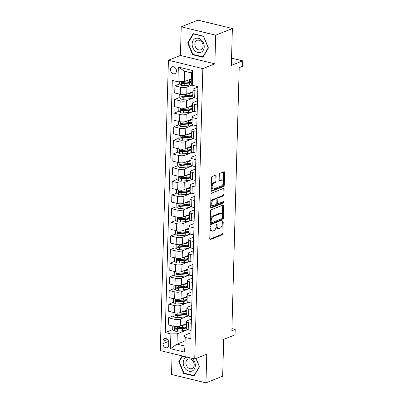 <?xml version="1.0" encoding="UTF-8"?>
<svg xmlns="http://www.w3.org/2000/svg" width="403" height="403" viewBox="0 0 403 403"><rect width="100%" height="100%" fill="white"/><g stroke="black" fill="none" stroke-linecap="round" stroke-linejoin="round"><path stroke-width="0.6" d="M210.578 226.38A0.786 0.433 103.7 0 0 210.094 227.312L209.777 238.697A1.123 0.62 103.7 0 0 210.17 239.528A1.123 0.62 103.7 0 0 210.406 239.508L222.209 234.813A1.123 0.62 103.7 0 0 222.894 233.478L223.212 222.093A0.786 0.433 103.7 0 0 222.94 221.514A0.786 0.433 103.7 0 0 222.773 221.529A0.786 0.433 103.7 0 0 222.295 222.461L222.255 223.932A3.602 1.975 103.7 0 1 220.058 228.199L219.076 228.587A3.602 1.975 103.7 0 1 218.32 228.657A3.602 1.975 103.7 0 1 217.071 225.992L217.111 224.521A0.786 0.433 103.7 0 0 216.839 223.937A0.786 0.433 103.7 0 0 216.673 223.952A0.786 0.433 103.7 0 0 216.194 224.889L216.154 226.36A3.602 1.975 103.7 0 1 213.958 230.622L212.975 231.015A3.602 1.975 103.7 0 1 212.22 231.085A3.602 1.975 103.7 0 1 210.976 228.42L211.016 226.949A0.786 0.433 103.7 0 0 210.744 226.365A0.786 0.433 103.7 0 0 210.578 226.38M170.489 69.533A3.667 2.856 -111.7 0 0 174.826 73.668A3.667 2.856 -111.7 0 0 176.449 70.983A3.667 2.856 -111.7 0 0 172.111 66.853A3.667 2.856 -111.7 0 0 170.489 69.533M216.104 175.945A1.123 0.62 103.7 0 0 215.716 175.114A1.123 0.62 103.7 0 0 215.479 175.134L212.164 176.454A1.123 0.62 103.7 0 0 211.479 177.783L211.127 190.428A1.123 0.62 103.7 0 0 211.515 191.259A1.123 0.62 103.7 0 0 211.751 191.239L223.554 186.544A1.123 0.62 103.7 0 0 224.244 185.209L224.597 172.565A1.123 0.62 103.7 0 0 224.204 171.733A1.123 0.62 103.7 0 0 223.967 171.754L219.967 173.345A1.123 0.62 103.7 0 0 219.282 174.68L219.131 180.091A1.123 0.62 103.7 0 0 219.524 180.922A1.123 0.62 103.7 0 0 219.756 180.902L221.741 180.111A3.007 1.652 103.7 0 1 222.375 180.055A3.007 1.652 103.7 0 1 223.373 182.821A3.007 1.652 103.7 0 1 221.579 185.843L213.812 188.936A3.007 1.652 103.7 0 1 213.177 188.992A3.007 1.652 103.7 0 1 212.18 186.226A3.007 1.652 103.7 0 1 213.973 183.204L215.267 182.69A1.123 0.62 103.7 0 0 215.953 181.355L216.104 175.945L215.172 175.718A1.123 0.62 103.7 0 0 215.121 175.28M172.111 353.471L171.522 374.468L205.958 382.85L222.663 376.206L223.69 339.361L235.05 334.843L235.201 329.387L231.861 330.717L239.211 67.644L242.551 66.314L242.702 60.853L231.549 58.138M215.67 35.182L181.234 26.794L180.433 55.448L214.87 63.835L215.67 35.182L232.375 28.532L231.347 65.377L242.702 60.853M214.87 63.835L202.845 68.621L194.735 358.982L160.298 350.595L168.409 60.233L202.845 68.621M205.958 382.85L206.759 354.197L194.735 358.982M211.232 209.777A1.123 0.62 103.7 0 0 210.547 211.107L210.195 223.751A1.123 0.62 103.7 0 0 210.588 224.582A1.123 0.62 103.7 0 0 210.819 224.562L222.627 219.867A1.123 0.62 103.7 0 0 223.312 218.532L223.665 205.888A1.123 0.62 103.7 0 0 223.277 205.056A1.123 0.62 103.7 0 0 223.04 205.077L211.232 209.777M210.663 207.092L211.016 194.448A1.123 0.62 103.7 0 1 211.701 193.113L223.504 188.418A1.123 0.62 103.7 0 1 223.741 188.397A1.123 0.62 103.7 0 1 224.128 189.229L223.977 194.639A1.123 0.62 103.7 0 1 223.292 195.969L218.507 197.878A1.123 0.62 103.7 0 0 217.822 199.208L217.721 202.8A1.123 0.62 103.7 0 0 218.109 203.631A1.123 0.62 103.7 0 0 218.345 203.606L223.327 201.626A0.786 0.433 103.7 0 1 223.494 201.611A0.786 0.433 103.7 0 1 223.756 202.336A0.786 0.433 103.7 0 1 223.287 203.127L211.288 207.903A1.123 0.62 103.7 0 1 211.051 207.923A1.123 0.62 103.7 0 1 210.663 207.092M181.234 26.794L197.938 20.15L232.375 28.532M168.696 345.059L168.766 342.656A3.551 2.766 -111.7 0 0 164.565 338.656A3.551 2.766 -111.7 0 0 162.993 341.255L162.928 343.653A3.551 2.766 -111.7 0 0 167.124 347.658A3.551 2.766 -111.7 0 0 168.696 345.059M184 341.366L176.988 344.157L183.874 345.829L184.166 335.462L185.219 337.432L190.846 338.802L197.893 86.645L192.261 85.275L191.208 83.305L191.501 72.933L184.609 71.26L184.322 81.628L191.334 78.837M185.219 337.432L184.806 352.167L170.469 348.681L170.882 333.941L177.28 333.785L187.717 329.629M172.761 329.583L165.25 332.571L170.882 333.941M165.25 332.571L172.298 80.414L177.924 81.784L178.338 67.049L192.669 70.54L192.261 85.275M180.433 55.448L168.409 60.233M235.201 329.387L231.921 328.586M177.28 333.785L176.988 344.157L170.469 348.681M179.622 83.975L174.917 85.849L180.549 87.219A4.584 1.39 1.6 0 0 186.947 87.063L192.115 85.003M174.917 85.849L174.721 92.942L180.353 94.312A4.584 1.39 1.6 0 0 186.745 94.156L192.911 91.703M179.239 97.622L174.539 99.491L180.166 100.861A4.584 1.39 1.6 0 0 186.564 100.705L194.196 97.667M174.539 99.491L174.338 106.588L179.97 107.959A4.584 1.39 1.6 0 0 186.367 107.803L192.528 105.349M178.856 111.268L174.156 113.137L179.788 114.507A4.584 1.39 1.6 0 0 186.181 114.351L193.818 111.314M174.156 113.137L173.96 120.23L179.587 121.605A4.584 1.39 1.6 0 0 185.984 121.444L192.15 118.991M178.479 124.91L173.774 126.784L179.406 128.154A4.584 1.39 1.6 0 0 185.803 127.998L193.435 124.96M173.774 126.784L173.577 133.877L179.209 135.247A4.584 1.39 1.6 0 0 185.602 135.091L191.768 132.637M178.096 138.556L173.396 140.425L179.023 141.796A4.584 1.39 1.6 0 0 185.42 141.639L193.057 138.602M173.396 140.425L173.194 147.523L178.826 148.893A4.584 1.39 1.6 0 0 185.224 148.737L191.385 146.284M177.713 152.203L173.013 154.072L178.645 155.442A4.584 1.39 1.6 0 0 185.037 155.286L192.674 152.248M173.013 154.072L172.816 161.165L178.443 162.54A4.584 1.39 1.6 0 0 184.841 162.379L191.007 159.926M177.335 165.845L172.63 167.719L178.262 169.089A4.584 1.39 1.6 0 0 184.66 168.933L192.291 165.89M172.63 167.719L172.434 174.811L178.066 176.182A4.584 1.39 1.6 0 0 184.458 176.025L190.624 173.572M176.952 179.491L172.252 181.36L177.879 182.73A4.584 1.39 1.6 0 0 184.277 182.574L191.914 179.536M172.252 181.36L172.051 188.458L177.683 189.828A4.584 1.39 1.6 0 0 184.08 189.672L190.241 187.219M176.569 193.133L171.869 195.007L177.501 196.377A4.584 1.39 1.6 0 0 183.894 196.221L191.531 193.183M171.869 195.007L171.673 202.099L177.3 203.475A4.584 1.39 1.6 0 0 183.697 203.314L189.863 200.86M176.192 206.779L171.487 208.653L177.119 210.023A4.584 1.39 1.6 0 0 183.516 209.862L191.148 206.825M171.487 208.653L171.29 215.746L176.922 217.116A4.584 1.39 1.6 0 0 183.315 216.96L189.481 214.507M175.809 220.426L171.109 222.295L176.736 223.665A4.584 1.39 1.6 0 0 183.133 223.509L190.77 220.471M171.109 222.295L170.907 229.393L176.539 230.763A4.584 1.39 1.6 0 0 182.937 230.607L189.098 228.153M175.426 234.067L170.726 235.941L176.358 237.312A4.584 1.39 1.6 0 0 182.75 237.155L190.387 234.118M170.726 235.941L170.529 243.034L176.156 244.404A4.584 1.39 1.6 0 0 182.554 244.248L188.72 241.795M175.048 247.714L170.343 249.583L175.975 250.958A4.584 1.39 1.6 0 0 182.373 250.797L190.004 247.759M170.343 249.583L170.147 256.681L175.779 258.051A4.584 1.39 1.6 0 0 182.171 257.895L188.337 255.442M174.665 261.361L169.965 263.23L175.592 264.6A4.584 1.39 1.6 0 0 181.99 264.444L189.627 261.406M169.965 263.23L169.764 270.327L175.396 271.698A4.584 1.39 1.6 0 0 181.793 271.541L187.959 269.088M174.282 275.002L169.582 276.876L175.214 278.246A4.584 1.39 1.6 0 0 181.607 278.09L189.244 275.053M169.582 276.876L169.386 283.969L175.013 285.339A4.584 1.39 1.6 0 0 181.41 285.183L187.576 282.73M173.905 288.649L169.2 290.518L174.831 291.893A4.584 1.39 1.6 0 0 181.229 291.732L188.861 288.694M169.2 290.518L169.003 297.615L174.635 298.986A4.584 1.39 1.6 0 0 181.028 298.83L187.194 296.376M173.522 302.295L168.822 304.164L174.454 305.534A4.584 1.39 1.6 0 0 180.846 305.378L188.483 302.341M168.822 304.164L168.62 311.262L174.252 312.632A4.584 1.39 1.6 0 0 180.65 312.476L186.816 310.023M173.139 315.937L168.439 317.811L174.071 319.181A4.584 1.39 1.6 0 0 180.463 319.025L188.1 315.987M168.439 317.811L168.242 324.904L173.874 326.274A4.584 1.39 1.6 0 0 180.267 326.118L186.433 323.664M191.017 332.737L184.166 335.462M191.4 319.09L187.355 320.702A4.584 1.39 1.6 0 0 186.493 321.478A4.584 1.39 1.6 0 0 188.403 322.672L191.279 323.367M191.778 305.444L187.733 307.056A4.584 1.39 1.6 0 0 186.876 307.832A4.584 1.39 1.6 0 0 188.785 309.025L191.662 309.726M192.16 291.802L188.115 293.409A4.584 1.39 1.6 0 0 187.254 294.19A4.584 1.39 1.6 0 0 189.168 295.379L192.04 296.079M192.543 278.156L188.498 279.768A4.584 1.39 1.6 0 0 187.637 280.543A4.584 1.39 1.6 0 0 189.546 281.737L192.422 282.438M192.921 264.509L188.876 266.121A4.584 1.39 1.6 0 0 188.02 266.897A4.584 1.39 1.6 0 0 189.929 268.091L192.805 268.791M193.304 250.868L189.259 252.474A4.584 1.39 1.6 0 0 188.397 253.255A4.584 1.39 1.6 0 0 190.312 254.444L193.183 255.144M193.687 237.221L189.642 238.833A4.584 1.39 1.6 0 0 188.78 239.609A4.584 1.39 1.6 0 0 190.69 240.803L193.566 241.503M194.065 223.574L190.02 225.186A4.584 1.39 1.6 0 0 189.163 225.962A4.584 1.39 1.6 0 0 191.072 227.156L193.949 227.856M194.448 209.933L190.402 211.54A4.584 1.39 1.6 0 0 189.541 212.321A4.584 1.39 1.6 0 0 191.45 213.509L194.327 214.21M194.83 196.286L190.785 197.898A4.584 1.39 1.6 0 0 189.924 198.674A4.584 1.39 1.6 0 0 191.833 199.868L194.709 200.568M195.208 182.645L191.163 184.252A4.584 1.39 1.6 0 0 190.307 185.032A4.584 1.39 1.6 0 0 192.216 186.221L195.092 186.921M195.591 168.998L191.546 170.605A4.584 1.39 1.6 0 0 190.684 171.386A4.584 1.39 1.6 0 0 192.594 172.575L195.47 173.275M195.974 155.351L191.929 156.963A4.584 1.39 1.6 0 0 191.067 157.739A4.584 1.39 1.6 0 0 192.977 158.933L195.853 159.633M196.352 141.71L192.307 143.317A4.584 1.39 1.6 0 0 191.45 144.098A4.584 1.39 1.6 0 0 193.359 145.287L196.231 145.987M196.735 128.063L192.689 129.67A4.584 1.39 1.6 0 0 191.828 130.451A4.584 1.39 1.6 0 0 193.737 131.64L196.614 132.34M197.117 114.417L193.072 116.029A4.584 1.39 1.6 0 0 192.211 116.805A4.584 1.39 1.6 0 0 194.12 117.998L196.996 118.699M197.495 100.775L193.45 102.382A4.584 1.39 1.6 0 0 192.594 103.163A4.584 1.39 1.6 0 0 194.503 104.352L197.374 105.052M197.878 87.129L193.833 88.736A4.584 1.39 1.6 0 0 192.972 89.516A4.584 1.39 1.6 0 0 194.881 90.705L197.757 91.405M177.048 327.876L175.708 328.41M177.431 314.234L176.091 314.763M177.809 300.588L176.474 301.122M178.191 286.941L176.852 287.475M178.574 273.299L177.234 273.828M178.952 259.653L177.617 260.187M179.335 246.006L177.995 246.54M179.718 232.365L178.378 232.894M180.096 218.718L178.761 219.252M180.479 205.072L179.139 205.606M180.861 191.43L179.521 191.959M181.239 177.783L179.904 178.317M181.622 164.137L180.282 164.671M182.005 150.495L180.665 151.024M182.383 136.849L181.048 137.383M182.766 123.202L181.426 123.736M183.148 109.561L181.808 110.095M183.526 95.914L182.191 96.448M183.909 82.272L182.569 82.801M186.493 321.478L186.297 328.576A4.584 1.39 1.6 0 0 188.206 329.765L191.082 330.465M186.876 307.832L186.675 314.929A4.584 1.39 1.6 0 0 188.589 316.118L191.46 316.818M187.254 294.19L187.057 301.283A4.584 1.39 1.6 0 0 188.967 302.477L191.843 303.177M187.637 280.543L187.44 287.641A4.584 1.39 1.6 0 0 189.35 288.83L192.226 289.53M188.02 266.897L187.818 273.995A4.584 1.39 1.6 0 0 189.732 275.184L192.604 275.884M188.397 253.255L188.201 260.348A4.584 1.39 1.6 0 0 190.11 261.542L192.987 262.242M188.78 239.609L188.584 246.707A4.584 1.39 1.6 0 0 190.493 247.895L193.369 248.596M189.163 225.962L188.962 233.06A4.584 1.39 1.6 0 0 190.871 234.249L193.747 234.949M189.541 212.321L189.345 219.413A4.584 1.39 1.6 0 0 191.254 220.607L194.13 221.307M189.924 198.674L189.727 205.772A4.584 1.39 1.6 0 0 191.637 206.961L194.513 207.661M190.307 185.032L190.105 192.125A4.584 1.39 1.6 0 0 192.014 193.319L194.891 194.014M190.684 171.386L190.488 178.479A4.584 1.39 1.6 0 0 192.397 179.673L195.274 180.373M191.067 157.739L190.871 164.837A4.584 1.39 1.6 0 0 192.78 166.026L195.651 166.726M191.45 144.098L191.249 151.19A4.584 1.39 1.6 0 0 193.158 152.384L196.034 153.085M191.828 130.451L191.632 137.544A4.584 1.39 1.6 0 0 193.541 138.738L196.417 139.438M192.211 116.805L192.014 123.902A4.584 1.39 1.6 0 0 193.924 125.091L196.795 125.791M192.594 103.163L192.392 110.256A4.584 1.39 1.6 0 0 194.301 111.45L197.178 112.15M192.972 89.516L192.775 96.609A4.584 1.39 1.6 0 0 194.684 97.803L197.561 98.503M184.322 81.628L177.924 81.784M183.874 345.829L184.806 352.167M178.338 67.049L184.609 71.26M192.669 70.54L191.501 72.933M182.171 355.925L178.776 361.672L183.667 373.465L194.034 375.989L199.515 366.72L196.085 358.443M193.158 33.656L187.677 42.925L192.569 54.722L202.941 57.246L208.422 47.977L203.53 36.179L193.158 33.656M184.312 373.208L183.667 373.465M179.39 361.426L178.776 361.672M193.218 54.465L192.569 54.722M188.292 42.683L187.677 42.925M210.054 228.758A3.602 1.975 103.7 0 0 211.288 230.859L212.22 231.085M216.154 226.33A3.602 1.975 103.7 0 0 217.388 228.43L218.32 228.657M209.832 239.14L221.277 234.586A1.123 0.62 103.7 0 0 221.962 233.251L222.209 224.516M222.456 215.605L222.733 205.661A1.123 0.62 103.7 0 0 222.683 205.223M210.25 224.194L221.695 219.64A1.123 0.62 103.7 0 0 222.38 218.305L222.391 217.993M211.147 222.209A0.786 0.433 103.7 0 0 211.419 222.788A0.786 0.433 103.7 0 0 211.585 222.773L221.947 218.653A0.786 0.433 103.7 0 0 222.426 217.721L222.471 216.164A3.602 1.975 103.7 0 0 221.222 213.504A3.602 1.975 103.7 0 0 220.466 213.57L213.383 216.391A3.602 1.975 103.7 0 0 211.192 220.653L211.147 222.209L210.245 221.988M210.24 222.234A0.786 0.433 103.7 0 0 210.487 222.562L211.419 222.788M221.222 213.504L220.29 213.278A3.602 1.975 103.7 0 0 219.534 213.343L220.466 213.57M210.306 219.842A3.602 1.975 103.7 0 1 212.452 216.164L219.534 213.343M216.879 199.268L216.89 198.981A1.123 0.62 103.7 0 1 217.575 197.651L222.36 195.742A1.123 0.62 103.7 0 0 223.05 194.412L223.202 189.002A1.123 0.62 103.7 0 0 223.146 188.559M216.809 202.875A1.123 0.62 103.7 0 0 217.177 203.404L218.109 203.631M210.714 207.53L222.355 202.9A0.786 0.433 103.7 0 0 222.834 201.822M213.54 199.853A3.007 1.652 103.7 0 0 211.751 202.875A3.007 1.652 103.7 0 0 212.749 205.641A3.007 1.652 103.7 0 0 213.378 205.585L216.114 204.497A1.123 0.62 103.7 0 0 216.804 203.162L216.9 199.576A1.123 0.62 103.7 0 0 216.512 198.739A1.123 0.62 103.7 0 0 216.275 198.765L213.54 199.853L212.608 199.626A3.007 1.652 103.7 0 0 210.819 202.649A3.007 1.652 103.7 0 0 211.817 205.414L212.749 205.641M216.512 198.739L215.58 198.513A1.123 0.62 103.7 0 0 215.343 198.538L216.275 198.765M212.608 199.626L215.343 198.538M211.253 186.005A3.007 1.652 103.7 0 1 213.041 182.977L214.336 182.463A1.123 0.62 103.7 0 0 215.021 181.128L215.172 175.718M211.222 187.052A3.007 1.652 103.7 0 0 212.25 188.77L213.177 188.992M222.375 180.055L221.443 179.829A3.007 1.652 103.7 0 0 220.814 179.884L221.741 180.111M219.187 180.534L220.814 179.884M223.403 181.768L223.665 172.338A1.123 0.62 103.7 0 0 223.61 171.9M211.177 190.871L222.627 186.317A1.123 0.62 103.7 0 0 223.312 184.982L223.373 182.816M173.179 326.108L172.771 326.244L172.68 329.518L174.514 331.065A3.038 0.922 1.6 0 0 177.33 331.236L182.554 330.757A8.765 2.66 1.6 0 0 187.365 329.508M185.854 327.332A7.279 2.211 1.6 0 0 185.158 326.984M182.216 325.342L182.705 325.297A8.765 2.66 1.6 0 0 186.408 324.566M184.206 324.551A7.279 2.211 1.6 0 0 186.342 323.7M186.347 326.642A8.765 2.66 -178.4 0 1 182.65 327.372L177.421 327.851A3.038 0.922 -178.4 0 1 175.386 327.815C174.549 328.123 174.539 328.556 175.35 329.125A3.038 0.922 1.6 0 0 177.385 329.16L182.609 328.682A8.765 2.66 1.6 0 0 186.312 327.951M186.337 327.014A7.279 2.211 -178.4 0 1 182.075 328.249L176.852 328.727A1.547 0.468 -178.4 0 1 176.312 328.742L175.617 328.168M175.386 327.815L175.068 327.851M172.771 326.244L173.139 326.098M173.557 312.461L173.154 312.597L173.063 315.871L174.892 317.418A3.038 0.922 1.6 0 0 177.708 317.589L182.932 317.111A8.765 2.66 1.6 0 0 187.748 315.861M186.236 313.69A7.279 2.211 1.6 0 0 185.536 313.338M182.599 311.7L183.088 311.655A8.765 2.66 1.6 0 0 186.791 310.925M184.589 310.904A7.279 2.211 1.6 0 0 186.725 310.058M186.73 312.995A8.765 2.66 -178.4 0 1 183.027 313.725L177.804 314.204A3.038 0.922 -178.4 0 1 175.768 314.169C174.932 314.476 174.917 314.914 175.733 315.478A3.038 0.922 1.6 0 0 177.768 315.514L182.992 315.035A8.765 2.66 1.6 0 0 186.695 314.305M186.72 313.368A7.279 2.211 -178.4 0 1 182.458 314.602L177.229 315.081A1.547 0.468 -178.4 0 1 176.695 315.096L176 314.521M175.768 314.169L175.446 314.204M173.154 312.597L173.522 312.451M173.94 298.814L173.537 298.955L173.446 302.23L175.275 303.771A3.038 0.922 1.6 0 0 178.091 303.948L183.315 303.464A8.765 2.66 1.6 0 0 188.125 302.215M186.619 300.044A7.279 2.211 1.6 0 0 185.919 299.696M182.977 298.054L183.466 298.008A8.765 2.66 1.6 0 0 187.168 297.278M184.972 297.263A7.279 2.211 1.6 0 0 187.103 296.412M187.113 299.353A8.765 2.66 -178.4 0 1 183.41 300.084L178.186 300.562A3.038 0.922 -178.4 0 1 176.151 300.527C175.31 300.829 175.3 301.268 176.116 301.837A3.038 0.922 1.6 0 0 178.146 301.872L183.375 301.394A8.765 2.66 1.6 0 0 187.073 300.663M187.103 299.721A7.279 2.211 -178.4 0 1 182.836 300.955L177.612 301.434A1.547 0.468 -178.4 0 1 177.073 301.454L176.383 300.875M176.151 300.527L175.829 300.562M173.537 298.955L173.9 298.809M174.323 285.173L173.915 285.309L173.824 288.583L175.658 290.13A3.038 0.922 1.6 0 0 178.474 290.301L183.697 289.822A8.765 2.66 1.6 0 0 188.508 288.573M186.997 286.397A7.279 2.211 1.6 0 0 186.302 286.049M183.36 284.407L183.849 284.362A8.765 2.66 1.6 0 0 187.551 283.631M185.35 283.616A7.279 2.211 1.6 0 0 187.486 282.765M187.491 285.707A8.765 2.66 -178.4 0 1 183.788 286.437L178.564 286.916A3.038 0.922 -178.4 0 1 176.529 286.881C175.693 287.188 175.683 287.621 176.494 288.19A3.038 0.922 1.6 0 0 178.529 288.226L183.753 287.747A8.765 2.66 1.6 0 0 187.455 287.017M187.481 286.08A7.279 2.211 -178.4 0 1 183.219 287.314L177.995 287.792A1.547 0.468 -178.4 0 1 177.456 287.807L176.761 287.233M176.529 286.881L176.212 286.916M173.915 285.309L174.282 285.163M174.701 271.526L174.298 271.662L174.207 274.937L176.035 276.483A3.038 0.922 1.6 0 0 178.851 276.654L184.075 276.176A8.765 2.66 1.6 0 0 188.891 274.927M187.38 272.755A7.279 2.211 1.6 0 0 186.68 272.403M183.743 270.766L184.231 270.72A8.765 2.66 1.6 0 0 187.934 269.99M185.733 269.97A7.279 2.211 1.6 0 0 187.869 269.123M187.874 272.06A8.765 2.66 -178.4 0 1 184.171 272.791L178.947 273.269A3.038 0.922 -178.4 0 1 176.912 273.234C176.076 273.541 176.061 273.98 176.877 274.544A3.038 0.922 1.6 0 0 178.912 274.584L184.136 274.1A8.765 2.66 1.6 0 0 187.838 273.37M187.863 272.433A7.279 2.211 -178.4 0 1 183.602 273.667L178.373 274.146A1.547 0.468 -178.4 0 1 177.839 274.166L177.144 273.587M176.912 273.234L176.59 273.274M174.298 271.662L174.665 271.516M186.927 357.078A7.45 5.803 -111.7 0 0 186.428 357.26A7.45 5.803 -111.7 0 0 183.939 366.413A7.45 5.803 -111.7 0 0 192.13 371.022A7.45 5.803 -111.7 0 0 195.334 365.284A7.45 5.803 -111.7 0 0 191.989 358.312M188.115 359.118A5.098 3.97 -111.7 0 0 186.398 365.34A5.098 3.97 -111.7 0 0 191.954 368.564A5.098 3.97 -111.7 0 0 192.024 368.538A5.098 3.97 -111.7 0 0 193.742 362.317A5.098 3.97 -111.7 0 0 188.186 359.088A5.098 3.97 -111.7 0 0 188.115 359.118M199.445 366.544L194.019 375.571L183.97 373.123L179.229 361.698L182.584 356.02M194.367 375.435L194.019 375.571M195.969 358.489L199.329 366.589M204.23 46.869A7.45 5.803 -111.7 0 0 198.382 38.305A7.45 5.803 -111.7 0 0 192.13 43.927A7.45 5.803 -111.7 0 0 197.984 52.496A7.45 5.803 -111.7 0 0 204.23 46.869M203.117 46.093A5.098 3.97 -111.7 0 0 197.087 40.345A5.098 3.97 -111.7 0 0 194.83 44.073A5.098 3.97 -111.7 0 0 200.86 49.821A5.098 3.97 -111.7 0 0 203.117 46.093M192.871 54.38L188.136 42.95L193.445 33.968L203.49 36.416L208.23 47.846L202.921 56.828L192.871 54.38M193.823 33.817L193.445 33.968M203.268 56.687L202.921 56.828M175.083 257.885L174.68 258.021L174.59 261.295L176.418 262.837A3.038 0.922 1.6 0 0 179.234 263.013L184.458 262.534A8.765 2.66 1.6 0 0 189.269 261.28M187.763 259.109A7.279 2.211 1.6 0 0 187.063 258.761M184.121 257.119L184.609 257.074A8.765 2.66 1.6 0 0 188.312 256.343M186.115 256.328A7.279 2.211 1.6 0 0 188.246 255.477M188.256 258.419A8.765 2.66 -178.4 0 1 184.554 259.149L179.33 259.628A3.038 0.922 -178.4 0 1 177.295 259.592C176.454 259.895 176.443 260.333 177.26 260.902A3.038 0.922 1.6 0 0 179.29 260.937L184.519 260.459A8.765 2.66 1.6 0 0 188.216 259.728M188.246 258.786A7.279 2.211 -178.4 0 1 183.98 260.021L178.756 260.499A1.547 0.468 -178.4 0 1 178.217 260.519L177.527 259.94M177.295 259.592L176.972 259.628M174.68 258.021L175.043 257.875M175.466 244.238L175.058 244.374L174.967 247.649L176.801 249.195A3.038 0.922 1.6 0 0 179.617 249.366L184.841 248.888A8.765 2.66 1.6 0 0 189.652 247.638M188.141 245.462A7.279 2.211 1.6 0 0 187.445 245.115M184.503 243.472L184.992 243.427A8.765 2.66 1.6 0 0 188.695 242.697M186.493 242.682A7.279 2.211 1.6 0 0 188.629 241.83M188.634 244.772A8.765 2.66 -178.4 0 1 184.932 245.503L179.708 245.981A3.038 0.922 -178.4 0 1 177.673 245.946C176.836 246.253 176.826 246.686 177.637 247.256A3.038 0.922 1.6 0 0 179.673 247.291L184.896 246.812A8.765 2.66 1.6 0 0 188.599 246.082M188.624 245.145A7.279 2.211 -178.4 0 1 184.362 246.379L179.139 246.858A1.547 0.468 -178.4 0 1 178.6 246.873L177.904 246.298M177.673 245.946L177.355 245.981M175.058 244.374L175.426 244.228M175.844 230.592L175.441 230.728L175.35 234.002L177.179 235.548A3.038 0.922 1.6 0 0 179.995 235.72L185.219 235.241A8.765 2.66 1.6 0 0 190.035 233.992M188.523 231.821A7.279 2.211 1.6 0 0 187.823 231.468M184.886 229.831L185.375 229.786A8.765 2.66 1.6 0 0 189.072 229.055M186.876 229.035A7.279 2.211 1.6 0 0 189.012 228.189M189.017 231.126A8.765 2.66 -178.4 0 1 185.315 231.856L180.091 232.34A3.038 0.922 -178.4 0 1 178.055 232.299C177.219 232.607 177.204 233.045 178.02 233.609A3.038 0.922 1.6 0 0 180.055 233.649L185.279 233.171A8.765 2.66 1.6 0 0 188.982 232.435M189.007 231.498A7.279 2.211 -178.4 0 1 184.745 232.733L179.516 233.211A1.547 0.468 -178.4 0 1 178.982 233.231L178.287 232.652M178.055 232.299L177.733 232.34M175.441 230.728L175.809 230.581M176.227 216.95L175.824 217.086L175.733 220.36L177.562 221.902A3.038 0.922 1.6 0 0 180.378 222.078L185.602 221.6A8.765 2.66 1.6 0 0 190.412 220.35M188.906 218.174A7.279 2.211 1.6 0 0 188.206 217.827M185.264 216.184L185.753 216.139A8.765 2.66 1.6 0 0 189.455 215.409M187.259 215.393A7.279 2.211 1.6 0 0 189.39 214.542M189.4 217.484A8.765 2.66 -178.4 0 1 185.697 218.214L180.473 218.693A3.038 0.922 -178.4 0 1 178.438 218.658C177.597 218.96 177.587 219.398 178.398 219.967A3.038 0.922 1.6 0 0 180.433 220.003L185.662 219.524A8.765 2.66 1.6 0 0 189.36 218.794M189.39 217.852A7.279 2.211 -178.4 0 1 185.123 219.086L179.899 219.564A1.547 0.468 -178.4 0 1 179.36 219.585L178.67 219.005M178.438 218.658L178.116 218.693M175.824 217.086L176.187 216.94M176.61 203.303L176.202 203.439L176.111 206.714L177.945 208.26A3.038 0.922 1.6 0 0 180.756 208.432L185.984 207.953A8.765 2.66 1.6 0 0 190.795 206.704M189.284 204.533A7.279 2.211 1.6 0 0 188.589 204.18M185.647 202.538L186.136 202.492A8.765 2.66 1.6 0 0 189.838 201.762M187.637 201.747A7.279 2.211 1.6 0 0 189.773 200.896M189.778 203.837A8.765 2.66 -178.4 0 1 186.075 204.568L180.851 205.046A3.038 0.922 -178.4 0 1 178.816 205.011C177.98 205.318 177.965 205.752 178.781 206.321A3.038 0.922 1.6 0 0 180.816 206.356L186.04 205.878A8.765 2.66 1.6 0 0 189.742 205.147M189.768 204.21A7.279 2.211 -178.4 0 1 185.506 205.444L180.282 205.923A1.547 0.468 -178.4 0 1 179.743 205.938L179.048 205.364M178.816 205.011L178.494 205.046M176.202 203.439L176.569 203.293M176.988 189.657L176.585 189.793L176.494 193.067L178.322 194.614A3.038 0.922 1.6 0 0 181.138 194.785L186.362 194.306A8.765 2.66 1.6 0 0 191.178 193.057M189.667 190.886A7.279 2.211 1.6 0 0 188.967 190.538M186.03 188.896L186.518 188.851A8.765 2.66 1.6 0 0 190.216 188.12M188.02 188.1A7.279 2.211 1.6 0 0 190.156 187.254M190.161 190.191A8.765 2.66 -178.4 0 1 186.458 190.926L181.234 191.405A3.038 0.922 -178.4 0 1 179.199 191.37C178.363 191.672 178.348 192.11 179.164 192.679A3.038 0.922 1.6 0 0 181.199 192.715L186.423 192.236A8.765 2.66 1.6 0 0 190.125 191.506M190.151 190.564A7.279 2.211 -178.4 0 1 185.889 191.798L180.66 192.276A1.547 0.468 -178.4 0 1 180.126 192.296L179.431 191.717M179.199 191.37L178.877 191.405M176.585 189.793L176.952 189.647M177.37 176.015L176.967 176.151L176.877 179.426L178.705 180.967A3.038 0.922 1.6 0 0 181.521 181.143L186.745 180.665A8.765 2.66 1.6 0 0 191.556 179.416M190.05 177.239A7.279 2.211 1.6 0 0 189.35 176.892M186.408 175.25L186.896 175.204A8.765 2.66 1.6 0 0 190.599 174.474M188.403 174.459A7.279 2.211 1.6 0 0 190.533 173.607M190.543 176.549A8.765 2.66 -178.4 0 1 186.841 177.28L181.617 177.758A3.038 0.922 -178.4 0 1 179.582 177.723C178.741 178.025 178.731 178.464 179.542 179.033A3.038 0.922 1.6 0 0 181.577 179.068L186.801 178.589A8.765 2.66 1.6 0 0 190.503 177.859M190.533 176.917A7.279 2.211 -178.4 0 1 186.267 178.151L181.043 178.63A1.547 0.468 -178.4 0 1 180.504 178.65L179.814 178.071M179.582 177.723L179.259 177.758M176.967 176.151L177.33 176.005M177.748 162.369L177.345 162.505L177.255 165.779L179.088 167.326A3.038 0.922 1.6 0 0 181.899 167.497L187.128 167.018A8.765 2.66 1.6 0 0 191.939 165.769M190.428 163.598A7.279 2.211 1.6 0 0 189.732 163.245M186.791 161.603L187.279 161.558A8.765 2.66 1.6 0 0 190.982 160.827M188.78 160.812A7.279 2.211 1.6 0 0 190.916 159.961M190.921 162.903A8.765 2.66 -178.4 0 1 187.219 163.633L181.995 164.112A3.038 0.922 -178.4 0 1 179.96 164.076C179.123 164.384 179.108 164.817 179.924 165.386A3.038 0.922 1.6 0 0 181.96 165.421L187.183 164.943A8.765 2.66 1.6 0 0 190.886 164.212M190.911 163.275A7.279 2.211 -178.4 0 1 186.649 164.51L181.426 164.988A1.547 0.468 -178.4 0 1 180.887 165.003L180.191 164.429M179.96 164.076L179.637 164.112M177.345 162.505L177.713 162.359M178.131 148.722L177.728 148.858L177.637 152.133L179.466 153.679A3.038 0.922 1.6 0 0 182.282 153.85L187.506 153.372A8.765 2.66 1.6 0 0 192.322 152.122M190.81 149.951A7.279 2.211 1.6 0 0 190.11 149.604M187.173 147.961L187.662 147.916A8.765 2.66 1.6 0 0 191.36 147.186M189.163 147.166A7.279 2.211 1.6 0 0 191.299 146.319M191.304 149.261A8.765 2.66 -178.4 0 1 187.602 149.992L182.378 150.47A3.038 0.922 -178.4 0 1 180.343 150.435C179.506 150.737 179.491 151.175 180.307 151.745A3.038 0.922 1.6 0 0 182.342 151.78L187.566 151.301A8.765 2.66 1.6 0 0 191.269 150.571M191.294 149.629A7.279 2.211 -178.4 0 1 187.032 150.863L181.803 151.342A1.547 0.468 -178.4 0 1 181.269 151.362L180.574 150.782M180.343 150.435L180.02 150.47M177.728 148.858L178.096 148.712M178.514 135.081L178.111 135.217L178.02 138.491L179.849 140.032A3.038 0.922 1.6 0 0 182.665 140.209L187.889 139.73A8.765 2.66 1.6 0 0 192.699 138.481M191.193 136.305A7.279 2.211 1.6 0 0 190.493 135.957M187.551 134.315L188.04 134.27A8.765 2.66 1.6 0 0 191.742 133.539M189.546 133.524A7.279 2.211 1.6 0 0 191.677 132.673M191.687 135.615A8.765 2.66 -178.4 0 1 187.984 136.345L182.761 136.824A3.038 0.922 -178.4 0 1 180.725 136.788C179.884 137.091 179.874 137.529 180.685 138.098A3.038 0.922 1.6 0 0 182.72 138.133L187.944 137.655A8.765 2.66 1.6 0 0 191.647 136.924M191.677 135.982A7.279 2.211 -178.4 0 1 187.41 137.216L182.186 137.695A1.547 0.468 -178.4 0 1 181.647 137.715L180.957 137.141M180.725 136.788L180.403 136.824M178.111 135.217L178.474 135.07M178.892 121.434L178.489 121.57L178.398 124.844L180.232 126.391A3.038 0.922 1.6 0 0 183.043 126.562L188.272 126.084A8.765 2.66 1.6 0 0 193.082 124.834M191.571 122.663A7.279 2.211 1.6 0 0 190.871 122.311M187.934 120.668L188.423 120.628A8.765 2.66 1.6 0 0 192.125 119.898M189.924 119.877A7.279 2.211 1.6 0 0 192.06 119.031M192.065 121.968A8.765 2.66 -178.4 0 1 188.362 122.698L183.138 123.177A3.038 0.922 -178.4 0 1 181.103 123.142C180.267 123.449 180.252 123.882 181.068 124.451A3.038 0.922 1.6 0 0 183.103 124.487L188.327 124.008A8.765 2.66 1.6 0 0 192.03 123.278M192.055 122.341A7.279 2.211 -178.4 0 1 187.793 123.575L182.569 124.053A1.547 0.468 -178.4 0 1 182.03 124.069L181.335 123.494M181.103 123.142L180.781 123.177M178.489 121.57L178.856 121.424M179.275 107.787L178.872 107.923L178.781 111.198L180.609 112.744A3.038 0.922 1.6 0 0 183.425 112.916L188.649 112.437A8.765 2.66 1.6 0 0 193.46 111.188M191.954 109.017A7.279 2.211 1.6 0 0 191.254 108.669M188.317 107.027L188.806 106.981A8.765 2.66 1.6 0 0 192.503 106.251M190.307 106.231A7.279 2.211 1.6 0 0 192.443 105.385M192.448 108.326A8.765 2.66 -178.4 0 1 188.745 109.057L183.521 109.535A3.038 0.922 -178.4 0 1 181.486 109.5C180.65 109.802 180.635 110.241 181.451 110.81A3.038 0.922 1.6 0 0 183.486 110.845L188.71 110.367A8.765 2.66 1.6 0 0 192.412 109.636M192.438 108.694A7.279 2.211 -178.4 0 1 188.176 109.928L182.947 110.407A1.547 0.468 -178.4 0 1 182.413 110.427L181.718 109.848M181.486 109.5L181.164 109.535M178.872 107.923L179.239 107.782M179.657 94.146L179.254 94.282L179.159 97.556L180.992 99.098A3.038 0.922 1.6 0 0 183.808 99.274L189.032 98.795A8.765 2.66 1.6 0 0 193.843 97.546M192.337 95.37A7.279 2.211 1.6 0 0 191.637 95.022M188.695 93.38L189.183 93.335A8.765 2.66 1.6 0 0 192.886 92.604M190.69 92.589A7.279 2.211 1.6 0 0 192.82 91.738M192.83 94.68A8.765 2.66 -178.4 0 1 189.128 95.41L183.904 95.889A3.038 0.922 -178.4 0 1 181.869 95.854C181.028 96.156 181.018 96.594 181.829 97.163A3.038 0.922 1.6 0 0 183.864 97.199L189.088 96.72A8.765 2.66 1.6 0 0 192.79 95.99M192.82 95.048A7.279 2.211 -178.4 0 1 188.554 96.282L183.33 96.765A1.547 0.468 -178.4 0 1 182.791 96.78L182.101 96.206M181.869 95.854L181.546 95.889M179.254 94.282L179.617 94.136M179.602 81.744L179.542 83.91L181.375 85.456A3.038 0.922 1.6 0 0 184.186 85.627L189.415 85.149A8.765 2.66 1.6 0 0 191.979 84.746M189.078 79.734L189.566 79.693A8.765 2.66 1.6 0 0 191.314 79.456M191.067 78.943A7.279 2.211 1.6 0 0 191.334 78.882M191.259 81.532A8.765 2.66 -178.4 0 1 189.506 81.764L184.282 82.242A3.038 0.922 -178.4 0 1 182.247 82.207C181.41 82.514 181.395 82.953 182.211 83.517A3.038 0.922 1.6 0 0 184.247 83.552L189.47 83.073A8.765 2.66 1.6 0 0 191.224 82.842M191.239 82.262A7.279 2.211 -178.4 0 1 188.936 82.64L183.713 83.119A1.547 0.468 -178.4 0 1 183.174 83.134L182.478 82.56M182.247 82.207L181.924 82.242M186.947 87.063L186.745 94.156M186.564 100.705L186.367 107.803M186.181 114.351L185.984 121.444M185.803 127.998L185.602 135.091M185.42 141.639L185.224 148.737M185.037 155.286L184.841 162.379M184.66 168.933L184.458 176.025M184.277 182.574L184.08 189.672M183.894 196.221L183.697 203.314M183.516 209.862L183.315 216.96M183.133 223.509L182.937 230.607M182.75 237.155L182.554 244.248M182.373 250.797L182.171 257.895M181.99 264.444L181.793 271.541M181.607 278.09L181.41 285.183M181.229 291.732L181.028 298.83M180.846 305.378L180.65 312.476M180.463 319.025L180.267 326.118M188.403 322.672L188.206 329.765M174.071 319.181L173.874 326.274M174.454 305.534L174.252 312.632M188.785 309.025L188.589 316.118M174.831 291.893L174.635 298.986M189.168 295.379L188.967 302.477M175.214 278.246L175.013 285.339M189.546 281.737L189.35 288.83M175.592 264.6L175.396 271.698M189.929 268.091L189.732 275.184M175.975 250.958L175.779 258.051M190.312 254.444L190.11 261.542M176.358 237.312L176.156 244.404M190.69 240.803L190.493 247.895M176.736 223.665L176.539 230.763M191.072 227.156L190.871 234.249M177.119 210.023L176.922 217.116M191.45 213.509L191.254 220.607M177.501 196.377L177.3 203.475M191.833 199.868L191.637 206.961M177.879 182.73L177.683 189.828M192.216 186.221L192.014 193.319M178.262 169.089L178.066 176.182M192.594 172.575L192.397 179.673M178.645 155.442L178.443 162.54M192.977 158.933L192.78 166.026M179.023 141.796L178.826 148.893M193.359 145.287L193.158 152.384M179.406 128.154L179.209 135.247M193.737 131.64L193.541 138.738M179.788 114.507L179.587 121.605M194.12 117.998L193.924 125.091M180.166 100.861L179.97 107.959M194.503 104.352L194.301 111.45M180.549 87.219L180.353 94.312M194.881 90.705L194.684 97.803M168.605 341.396L162.928 343.653M167.492 339.462L162.993 341.255M210.074 228.204L210.976 228.42M216.33 224.33L217.111 224.521M216.169 225.776L217.071 225.992M222.431 221.902L223.212 222.093M221.962 233.251L222.894 233.478M221.277 234.586L222.209 234.813M209.968 239.402L210.406 239.508M210.23 226.758L211.016 226.949M222.733 205.661L223.665 205.888M222.38 218.305L223.312 218.532M221.695 219.64L222.627 219.867M210.386 224.456L210.819 224.562M212.452 216.164L213.383 216.391M210.29 220.436L211.192 220.653M223.202 189.002L224.128 189.229M223.05 194.412L223.977 194.639M222.36 195.742L223.292 195.969M217.575 197.651L218.507 197.878M216.89 198.981L217.822 199.208M216.819 202.578L217.721 202.8M222.355 202.9L223.287 203.127M210.85 207.792L211.288 207.903M215.021 181.128L215.953 181.355M214.336 182.463L215.267 182.69M213.041 182.977L213.973 183.204M219.323 180.796L219.756 180.902M223.665 172.338L224.597 172.565M223.312 184.982L224.244 185.209M222.627 186.317L223.554 186.544M211.318 191.133L211.751 191.239M174.595 326.425L174.469 331.024M182.609 328.682L182.554 330.757M182.705 325.297L182.65 327.372M177.385 329.16L177.33 331.236M177.456 326.601L177.421 327.851M176.312 328.742L175.35 329.125M174.978 312.778L174.847 317.378M182.992 315.035L182.932 317.111M183.088 311.655L183.027 313.725M177.768 315.514L177.708 317.589M177.839 312.955L177.804 314.204M176.695 315.096L175.733 315.478M175.355 299.132L175.229 303.736M183.375 301.394L183.315 303.464M183.466 298.008L183.41 300.084M178.146 301.872L178.091 303.948M178.222 299.308L178.186 300.562M177.073 301.454L176.116 301.837M175.738 285.49L175.612 290.089M183.753 287.747L183.697 289.822M183.849 284.362L183.788 286.437M178.529 288.226L178.474 290.301M178.6 285.667L178.564 286.916M177.456 287.807L176.494 288.19M176.121 271.844L175.99 276.443M184.136 274.1L184.075 276.176M184.231 270.72L184.171 272.791M178.912 274.584L178.851 276.654M178.982 272.02L178.947 273.269M177.839 274.166L176.877 274.544M176.499 258.197L176.373 262.801M184.519 260.459L184.458 262.534M184.609 257.074L184.554 259.149M179.29 260.937L179.234 263.013M179.365 258.373L179.33 259.628M178.217 260.519L177.26 260.902M176.882 244.556L176.756 249.155M184.896 246.812L184.841 248.888M184.992 243.427L184.932 245.503M179.673 247.291L179.617 249.366M179.743 244.732L179.708 245.981M178.6 246.873L177.637 247.256M177.265 230.909L177.134 235.508M185.279 233.171L185.219 235.241M185.375 229.786L185.315 231.856M180.055 233.649L179.995 235.72M180.126 231.085L180.091 232.34M178.982 233.231L178.02 233.609M177.642 217.262L177.516 221.867M185.662 219.524L185.602 221.6M185.753 216.139L185.697 218.214M180.433 220.003L180.378 222.078M180.509 217.444L180.473 218.693M179.36 219.585L178.398 219.967M178.025 203.621L177.899 208.22M186.04 205.878L185.984 207.953M186.136 202.492L186.075 204.568M180.816 206.356L180.756 208.432M180.887 203.797L180.851 205.046M179.743 205.938L178.781 206.321M178.408 189.974L178.277 194.573M186.423 192.236L186.362 194.306M186.518 188.851L186.458 190.926M181.199 192.715L181.138 194.785M181.269 190.151L181.234 191.405M180.126 192.296L179.164 192.679M178.786 176.328L178.66 180.932M186.801 178.589L186.745 180.665M186.896 175.204L186.841 177.28M181.577 179.068L181.521 181.143M181.652 176.509L181.617 177.758M180.504 178.65L179.542 179.033M179.169 162.686L179.043 167.285M187.183 164.943L187.128 167.018M187.279 161.558L187.219 163.633M181.96 165.421L181.899 167.497M182.03 162.862L181.995 164.112M180.887 165.003L179.924 165.386M179.552 149.039L179.421 153.639M187.566 151.301L187.506 153.372M187.662 147.916L187.602 149.992M182.342 151.78L182.282 153.85M182.413 149.216L182.378 150.47M181.269 151.362L180.307 151.745M179.929 135.398L179.803 139.997M187.944 137.655L187.889 139.73M188.04 134.27L187.984 136.345M182.72 138.133L182.665 140.209M182.791 135.574L182.761 136.824M181.647 137.715L180.685 138.098M180.312 121.751L180.186 126.351M188.327 124.008L188.272 126.084M188.423 120.628L188.362 122.698M183.103 124.487L183.043 126.562M183.174 121.928L183.138 123.177M182.03 124.069L181.068 124.451M180.695 108.105L180.564 112.704M188.71 110.367L188.649 112.437M188.806 106.981L188.745 109.057M183.486 110.845L183.425 112.916M183.556 108.281L183.521 109.535M182.413 110.427L181.451 110.81M181.073 94.463L180.947 99.062M189.088 96.72L189.032 98.795M189.183 93.335L189.128 95.41M183.864 97.199L183.808 99.274M183.934 94.64L183.904 95.889M182.791 96.78L181.829 97.163M181.431 81.698L181.33 85.416M189.47 83.073L189.415 85.149M189.566 79.693L189.506 81.764M184.247 83.552L184.186 85.627M184.302 81.628L184.282 82.242M183.174 83.134L182.211 83.517"/></g></svg>
